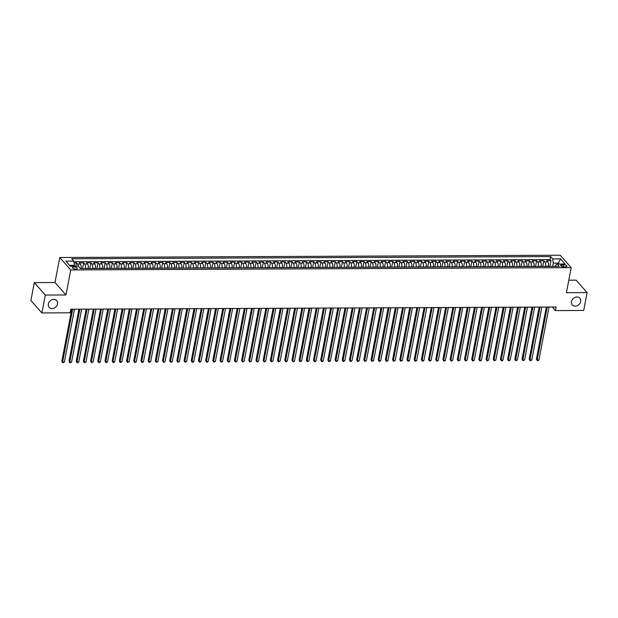 <?xml version="1.0" encoding="UTF-8"?>
<svg xmlns="http://www.w3.org/2000/svg" width="618" height="618" viewBox="0 0 618 618"><rect width="100%" height="100%" fill="white"/><g stroke="black" fill="none" stroke-linecap="round" stroke-linejoin="round"><path stroke-width="0.93" d="M57.551 303.925A5.052 4.164 -41.5 0 1 53.975 308.135A5.052 4.164 -41.5 0 1 49.162 307.293A5.052 4.164 -41.5 0 1 48.343 303.963A5.052 4.164 -41.5 0 1 51.92 299.753A5.052 4.164 -41.5 0 1 56.732 300.595A5.052 4.164 -41.5 0 1 57.551 303.925M580.65 301.545A5.052 4.164 -41.5 0 1 577.073 305.755A5.052 4.164 -41.5 0 1 572.26 304.913A5.052 4.164 -41.5 0 1 571.449 301.584A5.052 4.164 -41.5 0 1 575.018 297.374A5.052 4.164 -41.5 0 1 579.831 298.216A5.052 4.164 -41.5 0 1 580.65 301.545M75.759 269.069A2.526 0.981 10.8 0 0 77.289 268.467A2.526 0.981 10.8 0 0 73.859 266.922A2.526 0.981 10.8 0 0 72.329 267.524A2.526 0.981 10.8 0 0 75.759 269.069M34.307 282.619L45.307 295.049L65.979 294.956L54.979 282.526L34.307 282.619L30.9 300.495L41.893 312.924L70.12 312.793L70.8 309.216L556.154 307.015L555.466 310.584L583.693 310.46L587.1 292.584L576.107 280.155L568.807 280.186M54.979 282.526L59.753 257.505L560.202 255.226L571.202 267.656L70.753 269.935L59.753 257.505M548.359 266.451L548.413 266.165A3.16 1.306 -90.3 0 0 547.772 261.962L546.691 260.734L551.001 260.719L549.912 266.443M545.485 266.458L545.539 266.18A3.16 1.306 -90.3 0 0 544.898 261.978L543.809 260.75L542.72 266.474M543.809 260.75L539.499 260.765L540.58 261.993A3.16 1.306 -90.3 0 1 541.221 266.196L541.167 266.482M533.983 266.512L534.037 266.234A3.16 1.306 -90.3 0 0 533.388 262.024L532.307 260.804L536.617 260.781L535.528 266.505M526.791 266.543L526.845 266.265A3.16 1.306 -90.3 0 0 526.204 262.063L525.115 260.835L529.433 260.811L528.336 266.536M519.599 266.582L519.653 266.296A3.16 1.306 -90.3 0 0 519.012 262.094L517.923 260.866L522.241 260.85L521.144 266.574M512.407 266.613L512.461 266.327A3.16 1.306 -90.3 0 0 511.82 262.125L510.738 260.896L515.049 260.881L513.96 266.605M505.215 266.644L505.269 266.358A3.16 1.306 -90.3 0 0 504.628 262.156L503.546 260.935L507.857 260.912L506.768 266.636M498.031 266.675L498.085 266.397A3.16 1.306 -90.3 0 0 497.436 262.194L496.354 260.966L500.665 260.943L499.576 266.667M490.839 266.706L490.893 266.428A3.16 1.306 -90.3 0 0 490.252 262.225L489.162 260.997L493.481 260.981L492.384 266.706M483.647 266.744L483.701 266.458A3.16 1.306 -90.3 0 0 483.06 262.256L481.97 261.028L486.289 261.012L485.192 266.737M476.455 266.775L476.509 266.489A3.16 1.306 -90.3 0 0 475.868 262.287L474.786 261.066L479.097 261.043L478.008 266.767M469.271 266.806L469.317 266.528A3.16 1.306 -90.3 0 0 468.676 262.326L467.594 261.097L471.905 261.074L470.816 266.798M462.079 266.837L462.133 266.559A3.16 1.306 -90.3 0 0 461.484 262.356L460.402 261.128L464.713 261.105L463.624 266.837M454.887 266.876L454.941 266.59A3.16 1.306 -90.3 0 0 454.3 262.387L453.21 261.159L457.529 261.144L456.432 266.868M447.695 266.906L447.749 266.621A3.16 1.306 -90.3 0 0 447.108 262.418L446.018 261.198L450.337 261.175L449.247 266.899M440.503 266.937L440.557 266.659A3.16 1.306 -90.3 0 0 439.916 262.449L438.834 261.229L443.145 261.205L442.055 266.93M433.318 266.968L433.373 266.69A3.16 1.306 -90.3 0 0 432.724 262.488L431.642 261.26L435.953 261.236L434.863 266.961M426.126 267.007L426.181 266.721A3.16 1.306 -90.3 0 0 425.532 262.519L424.45 261.29L428.768 261.275L427.671 266.999M418.934 267.038L418.989 266.752A3.16 1.306 -90.3 0 0 418.347 262.55L417.258 261.321L421.576 261.306L420.479 267.03M411.743 267.069L411.797 266.791A3.16 1.306 -90.3 0 0 411.155 262.58L410.066 261.36L414.384 261.337L413.295 267.061M404.551 267.1L404.605 266.821A3.16 1.306 -90.3 0 0 403.963 262.619L402.882 261.391L407.192 261.368L406.103 267.092M397.366 267.138L397.42 266.852A3.16 1.306 -90.3 0 0 396.771 262.65L395.69 261.422L400 261.406L398.911 267.13M390.174 267.169L390.228 266.883A3.16 1.306 -90.3 0 0 389.579 262.681L388.498 261.453L392.816 261.437L391.719 267.161M382.982 267.2L383.036 266.914A3.16 1.306 -90.3 0 0 382.395 262.712L381.306 261.491L385.624 261.468L384.527 267.192M375.79 267.231L375.844 266.953A3.16 1.306 -90.3 0 0 375.203 262.75L374.114 261.522L378.432 261.499L377.343 267.223M368.598 267.262L368.652 266.984A3.16 1.306 -90.3 0 0 368.011 262.781L366.93 261.553L371.24 261.538L370.151 267.262M361.414 267.3L361.468 267.015A3.16 1.306 -90.3 0 0 360.819 262.812L359.738 261.584L364.048 261.569L362.959 267.293M354.222 267.331L354.276 267.046A3.16 1.306 -90.3 0 0 353.635 262.843L352.546 261.623L356.864 261.599L355.767 267.324M347.03 267.362L347.084 267.084A3.16 1.306 -90.3 0 0 346.443 262.882L345.354 261.653L349.672 261.63L348.575 267.355M339.838 267.393L339.892 267.115A3.16 1.306 -90.3 0 0 339.251 262.913L338.17 261.684L342.48 261.661L341.391 267.385M332.646 267.432L332.7 267.146A3.16 1.306 -90.3 0 0 332.059 262.944L330.978 261.715L335.288 261.7L334.199 267.424M325.462 267.463L325.516 267.177A3.16 1.306 -90.3 0 0 324.867 262.974L323.786 261.746L328.096 261.731L327.007 267.455M318.27 267.494L318.324 267.215A3.16 1.306 -90.3 0 0 317.683 263.005L316.594 261.785L320.912 261.762L319.815 267.486M311.078 267.524L311.132 267.246A3.16 1.306 -90.3 0 0 310.491 263.044L309.402 261.816L313.72 261.793L312.623 267.517M303.886 267.563L303.94 267.277A3.16 1.306 -90.3 0 0 303.299 263.075L302.217 261.847L306.528 261.831L305.439 267.555M296.694 267.594L296.748 267.308A3.16 1.306 -90.3 0 0 296.107 263.106L295.025 261.877L299.336 261.862L298.247 267.586M289.51 267.625L289.564 267.339A3.16 1.306 -90.3 0 0 288.915 263.137L287.834 261.916L292.144 261.893L291.055 267.617M282.318 267.656L282.372 267.378A3.16 1.306 -90.3 0 0 281.731 263.175L280.642 261.947L284.96 261.924L283.863 267.648M275.126 267.687L275.18 267.409A3.16 1.306 -90.3 0 0 274.539 263.206L273.45 261.978L277.768 261.962L276.679 267.687M267.934 267.725L267.988 267.439A3.16 1.306 -90.3 0 0 267.347 263.237L266.265 262.009L270.576 261.993L269.487 267.718M260.75 267.756L260.796 267.47A3.16 1.306 -90.3 0 0 260.155 263.268L259.073 262.047L263.384 262.024L262.295 267.748M253.558 267.787L253.612 267.509A3.16 1.306 -90.3 0 0 252.963 263.307L251.881 262.078L256.192 262.055L255.103 267.779M246.366 267.818L246.42 267.54A3.16 1.306 -90.3 0 0 245.779 263.338L244.689 262.109L249.008 262.094L247.911 267.818M239.174 267.857L239.228 267.571A3.16 1.306 -90.3 0 0 238.587 263.368L237.497 262.14L241.816 262.125L240.726 267.849M231.982 267.888L232.036 267.602A3.16 1.306 -90.3 0 0 231.395 263.399L230.313 262.179L234.624 262.156L233.534 267.88M224.797 267.918L224.852 267.64A3.16 1.306 -90.3 0 0 224.203 263.43L223.121 262.21L227.432 262.186L226.343 267.911M217.606 267.949L217.66 267.671A3.16 1.306 -90.3 0 0 217.011 263.469L215.929 262.241L220.247 262.217L219.151 267.942M210.414 267.988L210.468 267.702A3.16 1.306 -90.3 0 0 209.826 263.5L208.737 262.271L213.055 262.256L211.959 267.98M203.222 268.019L203.276 267.733A3.16 1.306 -90.3 0 0 202.634 263.531L201.545 262.302L205.864 262.287L204.774 268.011M196.03 268.05L196.084 267.772A3.16 1.306 -90.3 0 0 195.442 263.562L194.361 262.341L198.672 262.318L197.582 268.042M188.845 268.081L188.899 267.803A3.16 1.306 -90.3 0 0 188.251 263.6L187.169 262.372L191.48 262.349L190.39 268.073M181.653 268.119L181.707 267.833A3.16 1.306 -90.3 0 0 181.059 263.631L179.977 262.403L184.295 262.387L183.198 268.112M174.461 268.15L174.515 267.864A3.16 1.306 -90.3 0 0 173.874 263.662L172.785 262.434L177.103 262.418L176.006 268.142M167.269 268.181L167.323 267.895A3.16 1.306 -90.3 0 0 166.682 263.693L165.593 262.472L169.911 262.449L168.822 268.173M160.077 268.212L160.132 267.934A3.16 1.306 -90.3 0 0 159.49 263.731L158.409 262.503L162.719 262.48L161.63 268.204M152.893 268.243L152.947 267.965A3.16 1.306 -90.3 0 0 152.298 263.762L151.217 262.534L155.527 262.519L154.438 268.243M145.701 268.282L145.755 267.996A3.16 1.306 -90.3 0 0 145.114 263.793L144.025 262.565L148.343 262.55L147.246 268.274M138.509 268.312L138.563 268.027A3.16 1.306 -90.3 0 0 137.922 263.824L136.833 262.604L141.151 262.58L140.054 268.305M131.317 268.343L131.371 268.065A3.16 1.306 -90.3 0 0 130.73 263.863L129.649 262.635L133.959 262.611L132.87 268.336M124.125 268.374L124.179 268.096A3.16 1.306 -90.3 0 0 123.538 263.894L122.457 262.665L126.767 262.642L125.678 268.366M116.941 268.413L116.995 268.127A3.16 1.306 -90.3 0 0 116.346 263.925L115.265 262.696L119.575 262.681L118.486 268.405M109.749 268.444L109.803 268.158A3.16 1.306 -90.3 0 0 109.162 263.956L108.073 262.727L112.391 262.712L111.294 268.436M102.557 268.475L102.611 268.197A3.16 1.306 -90.3 0 0 101.97 263.986L100.881 262.766L105.199 262.743L104.102 268.467M95.365 268.506L95.419 268.227A3.16 1.306 -90.3 0 0 94.778 264.025L93.697 262.797L98.007 262.774L96.918 268.498M88.173 268.544L88.227 268.258A3.16 1.306 -90.3 0 0 87.586 264.056L86.505 262.828L90.815 262.812L89.726 268.536M80.989 268.575L81.043 268.289A3.16 1.306 -90.3 0 0 80.394 264.087L79.313 262.859L83.623 262.843L82.534 268.567M563.624 264.728L562.04 264.736A2.449 0.95 10.8 0 0 560.557 265.315A2.449 0.95 10.8 0 0 563.886 266.814L565.47 266.806A2.449 0.95 10.8 0 0 566.953 266.227A2.449 0.95 10.8 0 0 563.624 264.728L563.23 266.775M558.162 264.041L558.332 263.121L553.303 263.144L552.662 258.942L550.576 256.586L71.696 258.764L73.781 261.12L65.871 261.151L70.39 266.258L78.301 266.227L80.379 268.575L559.259 266.397L557.173 264.048L555.443 265.562L555.281 266.42M552.662 258.942L560.565 258.903L565.084 264.01L557.173 264.048M85.299 268.552L88.227 268.258M92.491 268.521L95.419 268.227M99.683 268.49L102.611 268.197M106.875 268.459L109.803 268.158M114.06 268.421L116.995 268.127M121.252 268.39L124.179 268.096M128.444 268.359L131.371 268.065M135.636 268.328L138.563 268.027M142.828 268.289L145.755 267.996M150.012 268.258L152.947 267.965M157.204 268.227L160.132 267.934M164.396 268.197L167.323 267.895M171.588 268.158L174.515 267.864M178.772 268.127L181.707 267.833M185.964 268.096L188.899 267.803M193.156 268.065L196.084 267.772M200.348 268.034L203.276 267.733M207.54 267.996L210.468 267.702M214.724 267.965L217.66 267.671M221.916 267.934L224.852 267.64M229.108 267.903L232.036 267.602M236.3 267.864L239.228 267.571M243.492 267.833L246.42 267.54M250.676 267.803L253.612 267.509M257.868 267.772L260.796 267.47M265.06 267.733L267.988 267.439M272.252 267.702L275.18 267.409M279.444 267.671L282.372 267.378M286.628 267.64L289.564 267.339M293.82 267.602L296.748 267.308M301.012 267.571L303.94 267.277M308.204 267.54L311.132 267.246M315.396 267.509L318.324 267.215M322.581 267.478L325.516 267.177M329.773 267.439L332.7 267.146M336.964 267.409L339.892 267.115M344.156 267.378L347.084 267.084M351.348 267.347L354.276 267.046M358.533 267.308L361.468 267.015M365.725 267.277L368.652 266.984M372.917 267.246L375.844 266.953M380.109 267.215L383.036 266.914M387.293 267.177L390.228 266.883M394.485 267.146L397.42 266.852M401.677 267.115L404.605 266.821M408.869 267.084L411.797 266.791M416.061 267.053L418.989 266.752M423.245 267.015L426.181 266.721M430.437 266.984L433.373 266.69M437.629 266.953L440.557 266.659M444.821 266.922L447.749 266.621M452.013 266.883L454.941 266.59M459.197 266.852L462.133 266.559M466.389 266.821L469.317 266.528M473.581 266.791L476.509 266.489M480.773 266.752L483.701 266.458M487.965 266.721L490.893 266.428M495.149 266.69L498.085 266.397M502.341 266.659L505.269 266.358M509.533 266.621L512.461 266.327M516.725 266.59L519.653 266.296M523.917 266.559L526.845 266.265M531.101 266.528L534.037 266.234M538.293 266.497L541.221 266.196M551.001 260.719L550.005 259.591L73.874 261.754M78.247 266.227A3.16 1.306 89.7 0 0 77.52 264.102L76.439 262.874L74.052 262.889M83.623 262.843L84.712 264.071A3.16 1.306 89.7 0 1 85.354 268.274M90.815 262.812L91.904 264.033A3.16 1.306 89.7 0 1 92.545 268.235M98.007 262.774L99.089 264.002A3.16 1.306 89.7 0 1 99.737 268.204M105.199 262.743L106.281 263.971A3.16 1.306 89.7 0 1 106.929 268.173M112.391 262.712L113.473 263.94A3.16 1.306 89.7 0 1 114.114 268.142M119.575 262.681L120.664 263.901A3.16 1.306 89.7 0 1 121.306 268.112M126.767 262.642L127.856 263.871A3.16 1.306 89.7 0 1 128.498 268.073M133.959 262.611L135.041 263.84A3.16 1.306 89.7 0 1 135.69 268.042M141.151 262.58L142.233 263.809A3.16 1.306 89.7 0 1 142.874 268.011M148.343 262.55L149.425 263.778A3.16 1.306 89.7 0 1 150.066 267.98M155.527 262.519L156.617 263.739A3.16 1.306 89.7 0 1 157.258 267.942M162.719 262.48L163.809 263.708A3.16 1.306 89.7 0 1 164.45 267.911M169.911 262.449L170.993 263.677A3.16 1.306 89.7 0 1 171.642 267.88M177.103 262.418L178.185 263.647A3.16 1.306 89.7 0 1 178.826 267.849M184.295 262.387L185.377 263.608A3.16 1.306 89.7 0 1 186.018 267.81M191.48 262.349L192.569 263.577A3.16 1.306 89.7 0 1 193.21 267.779M198.672 262.318L199.761 263.546A3.16 1.306 89.7 0 1 200.402 267.748M205.864 262.287L206.945 263.515A3.16 1.306 89.7 0 1 207.594 267.718M213.055 262.256L214.137 263.477A3.16 1.306 89.7 0 1 214.778 267.687M220.247 262.217L221.329 263.446A3.16 1.306 89.7 0 1 221.97 267.648M227.432 262.186L228.521 263.415A3.16 1.306 89.7 0 1 229.162 267.617M234.624 262.156L235.713 263.384A3.16 1.306 89.7 0 1 236.354 267.586M241.816 262.125L242.897 263.345A3.16 1.306 89.7 0 1 243.546 267.555M249.008 262.094L250.089 263.314A3.16 1.306 89.7 0 1 250.73 267.517M256.192 262.055L257.281 263.283A3.16 1.306 89.7 0 1 257.922 267.486M263.384 262.024L264.473 263.253A3.16 1.306 89.7 0 1 265.114 267.455M270.576 261.993L271.657 263.222A3.16 1.306 89.7 0 1 272.306 267.424M277.768 261.962L278.849 263.183A3.16 1.306 89.7 0 1 279.498 267.385M284.96 261.924L286.041 263.152A3.16 1.306 89.7 0 1 286.682 267.355M292.144 261.893L293.233 263.121A3.16 1.306 89.7 0 1 293.874 267.324M299.336 261.862L300.425 263.09A3.16 1.306 89.7 0 1 301.066 267.293M306.528 261.831L307.609 263.052A3.16 1.306 89.7 0 1 308.258 267.254M313.72 261.793L314.801 263.021A3.16 1.306 89.7 0 1 315.45 267.223M320.912 261.762L321.993 262.99A3.16 1.306 89.7 0 1 322.635 267.192M328.096 261.731L329.185 262.959A3.16 1.306 89.7 0 1 329.827 267.161M335.288 261.7L336.377 262.92A3.16 1.306 89.7 0 1 337.019 267.13M342.48 261.661L343.562 262.889A3.16 1.306 89.7 0 1 344.211 267.092M349.672 261.63L350.754 262.859A3.16 1.306 89.7 0 1 351.395 267.061M356.864 261.599L357.946 262.828A3.16 1.306 89.7 0 1 358.587 267.03M364.048 261.569L365.138 262.789A3.16 1.306 89.7 0 1 365.779 266.999M371.24 261.538L372.33 262.758A3.16 1.306 89.7 0 1 372.971 266.961M378.432 261.499L379.514 262.727A3.16 1.306 89.7 0 1 380.163 266.93M385.624 261.468L386.706 262.696A3.16 1.306 89.7 0 1 387.347 266.899M392.816 261.437L393.898 262.665A3.16 1.306 89.7 0 1 394.539 266.868M400 261.406L401.09 262.627A3.16 1.306 89.7 0 1 401.731 266.829M407.192 261.368L408.282 262.596A3.16 1.306 89.7 0 1 408.923 266.798M414.384 261.337L415.466 262.565A3.16 1.306 89.7 0 1 416.115 266.767M421.576 261.306L422.658 262.534A3.16 1.306 89.7 0 1 423.299 266.737M428.768 261.275L429.85 262.495A3.16 1.306 89.7 0 1 430.491 266.706M435.953 261.236L437.042 262.465A3.16 1.306 89.7 0 1 437.683 266.667M443.145 261.205L444.234 262.434A3.16 1.306 89.7 0 1 444.875 266.636M450.337 261.175L451.418 262.403A3.16 1.306 89.7 0 1 452.067 266.605M457.529 261.144L458.61 262.364A3.16 1.306 89.7 0 1 459.251 266.574M464.713 261.105L465.802 262.333A3.16 1.306 89.7 0 1 466.443 266.536M471.905 261.074L472.994 262.302A3.16 1.306 89.7 0 1 473.635 266.505M479.097 261.043L480.178 262.271A3.16 1.306 89.7 0 1 480.827 266.474M486.289 261.012L487.37 262.241A3.16 1.306 89.7 0 1 488.019 266.443M493.481 260.981L494.562 262.202A3.16 1.306 89.7 0 1 495.203 266.404M500.665 260.943L501.754 262.171A3.16 1.306 89.7 0 1 502.395 266.373M507.857 260.912L508.946 262.14A3.16 1.306 89.7 0 1 509.587 266.343M515.049 260.881L516.13 262.109A3.16 1.306 89.7 0 1 516.779 266.312M522.241 260.85L523.322 262.071A3.16 1.306 89.7 0 1 523.971 266.273M529.433 260.811L530.514 262.04A3.16 1.306 89.7 0 1 531.156 266.242M536.617 260.781L537.706 262.009A3.16 1.306 89.7 0 1 538.348 266.211M552.677 266.428L553.303 263.144M45.307 295.049L41.893 312.924M65.979 294.956L70.753 269.935M571.202 267.656L566.428 292.677L587.1 292.584M552.322 307.03L555.466 310.584M559.143 264.041L558.332 263.121L560.565 258.903M74.245 266.242L74.423 265.323L69.579 265.346M550.005 259.591L550.576 256.586M76.439 262.874L75.798 266.234M73.781 261.12L74.423 265.323M546.335 307.053L536.409 359.097L537.15 359.939L547.239 307.053M538.95 359.931L538.008 360.611L537.289 360.611L537.15 359.939L538.95 359.931L549.031 307.046M537.289 360.611L536.409 359.097M539.143 307.092L529.217 359.128L529.958 359.97L540.047 307.084M531.758 359.962L530.816 360.642L530.097 360.642L529.958 359.97L531.758 359.962L541.847 307.076M530.097 360.642L529.217 359.128M531.951 307.123L522.025 359.166L522.766 360L532.855 307.115M524.566 359.993L522.905 360.68L522.766 360L524.566 359.993L534.655 307.107M522.905 360.68L522.025 359.166M524.759 307.154L514.833 359.197L515.574 360.039L525.663 307.154M517.374 360.024L515.713 360.711L515.574 360.039L517.374 360.024L527.463 307.146M515.713 360.711L514.833 359.197M517.575 307.185L507.641 359.228L508.39 360.07L518.479 307.185M510.182 360.062L509.247 360.742L508.529 360.742L508.39 360.07L510.182 360.062L520.271 307.177M508.529 360.742L507.641 359.228M510.383 307.223L500.456 359.259L501.198 360.101L511.287 307.216M502.998 360.093L502.055 360.773L501.337 360.773L501.198 360.101L502.998 360.093L513.087 307.208M501.337 360.773L500.456 359.259M503.191 307.254L493.264 359.297L494.006 360.132L504.095 307.246M495.806 360.124L494.145 360.812L494.006 360.132L495.806 360.124L505.895 307.239M494.145 360.812L493.264 359.297M495.999 307.285L486.072 359.328L486.814 360.163L496.903 307.285M488.614 360.155L486.953 360.842L486.814 360.163L488.614 360.155L498.703 307.277M486.953 360.842L486.072 359.328M488.807 307.316L478.88 359.359L479.63 360.201L489.711 307.316M481.422 360.194L480.487 360.873L479.769 360.873L479.63 360.201L481.422 360.194L491.511 307.308M479.769 360.873L478.88 359.359M481.623 307.355L471.696 359.39L472.438 360.232L482.527 307.347M474.23 360.224L473.295 360.904L472.577 360.904L472.438 360.232L474.23 360.224L484.319 307.339M472.577 360.904L471.696 359.39M474.431 307.385L464.504 359.421L465.246 360.263L475.335 307.378M467.046 360.255L465.385 360.943L465.246 360.263L467.046 360.255L477.135 307.37M465.385 360.943L464.504 359.421M467.239 307.416L457.312 359.46L458.054 360.294L468.143 307.416M459.854 360.286L458.193 360.974L458.054 360.294L459.854 360.286L469.943 307.401M458.193 360.974L457.312 359.46M460.047 307.447L450.12 359.491L450.862 360.333L460.951 307.447M452.662 360.325L451.719 361.005L451.001 361.005L450.862 360.333L452.662 360.325L462.751 307.44M451.001 361.005L450.12 359.491M452.855 307.486L442.928 359.521L443.678 360.364L453.759 307.478M445.47 360.356L444.535 361.036L443.817 361.036L443.678 360.364L445.47 360.356L455.559 307.47M443.817 361.036L442.928 359.521M445.671 307.517L435.744 359.552L436.486 360.394L446.575 307.509M438.278 360.387L437.343 361.066L436.625 361.066L436.486 360.394L438.278 360.387L448.367 307.501M436.625 361.066L435.744 359.552M438.479 307.548L428.552 359.591L429.294 360.425L439.383 307.54M431.094 360.418L429.433 361.105L429.294 360.425L431.094 360.418L441.182 307.532M429.433 361.105L428.552 359.591M431.287 307.579L421.36 359.622L422.102 360.464L432.191 307.579M423.902 360.456L422.959 361.136L422.241 361.136L422.102 360.464L423.902 360.456L433.99 307.571M422.241 361.136L421.36 359.622M424.095 307.609L414.168 359.653L414.91 360.495L424.999 307.609M416.71 360.487L415.767 361.167L415.049 361.167L414.91 360.495L416.71 360.487L426.799 307.602M415.049 361.167L414.168 359.653M416.903 307.648L406.976 359.684L407.725 360.526L417.814 307.64M409.518 360.518L408.583 361.198L407.865 361.198L407.725 360.526L409.518 360.518L419.607 307.633M407.865 361.198L406.976 359.684M409.719 307.679L399.792 359.722L400.534 360.557L410.622 307.671M402.326 360.549L400.673 361.236L400.534 360.557L402.326 360.549L412.415 307.664M400.673 361.236L399.792 359.722M402.527 307.71L392.6 359.753L393.342 360.595L403.43 307.71M395.141 360.58L393.481 361.267L393.342 360.595L395.141 360.58L405.23 307.702M393.481 361.267L392.6 359.753M395.335 307.741L385.408 359.784L386.15 360.626L396.238 307.741M387.95 360.618L387.007 361.298L386.289 361.298L386.15 360.626L387.95 360.618L398.038 307.733M386.289 361.298L385.408 359.784M388.143 307.779L378.216 359.815L378.958 360.657L389.046 307.772M380.758 360.649L379.815 361.329L379.097 361.329L378.958 360.657L380.758 360.649L390.846 307.764M379.097 361.329L378.216 359.815M380.958 307.81L371.024 359.846L371.773 360.688L381.862 307.803M373.566 360.68L371.912 361.368L371.773 360.688L373.566 360.68L383.654 307.795M371.912 361.368L371.024 359.846M373.766 307.841L363.84 359.885L364.581 360.719L374.67 307.841M366.381 360.711L364.72 361.399L364.581 360.719L366.381 360.711L376.462 307.826M364.72 361.399L363.84 359.885M366.574 307.872L356.648 359.915L357.389 360.757L367.478 307.872M359.189 360.75L358.247 361.43L357.528 361.43L357.389 360.757L359.189 360.75L369.278 307.864M357.528 361.43L356.648 359.915M359.382 307.911L349.456 359.946L350.197 360.788L360.286 307.903M351.997 360.781L351.055 361.46L350.336 361.46L350.197 360.788L351.997 360.781L362.086 307.895M350.336 361.46L349.456 359.946M352.19 307.942L342.264 359.977L343.005 360.819L353.094 307.934M344.805 360.812L343.144 361.499L343.005 360.819L344.805 360.812L354.894 307.926M343.144 361.499L342.264 359.977M345.006 307.973L335.072 360.016L335.821 360.85L345.91 307.965M337.613 360.842L335.96 361.53L335.821 360.85L337.613 360.842L347.702 307.957M335.96 361.53L335.072 360.016M337.814 308.003L327.888 360.047L328.629 360.889L338.718 308.003M330.429 360.881L329.487 361.561L328.768 361.561L328.629 360.889L330.429 360.881L340.51 307.996M328.768 361.561L327.888 360.047M330.622 308.034L320.696 360.078L321.437 360.92L331.526 308.034M323.237 360.912L322.295 361.592L321.576 361.592L321.437 360.92L323.237 360.912L333.326 308.027M321.576 361.592L320.696 360.078M323.43 308.073L313.504 360.109L314.245 360.951L324.334 308.065M316.045 360.943L315.103 361.623L314.384 361.623L314.245 360.951L316.045 360.943L326.134 308.058M314.384 361.623L313.504 360.109M316.238 308.104L306.312 360.147L307.053 360.982L317.142 308.096M308.853 360.974L307.192 361.661L307.053 360.982L308.853 360.974L318.942 308.088M307.192 361.661L306.312 360.147M309.054 308.135L299.127 360.178L299.869 361.02L309.958 308.135M301.661 361.005L300.008 361.692L299.869 361.02L301.661 361.005L311.75 308.127M300.008 361.692L299.127 360.178M301.862 308.166L291.935 360.209L292.677 361.051L302.766 308.166M294.477 361.043L293.535 361.723L292.816 361.723L292.677 361.051L294.477 361.043L304.566 308.158M292.816 361.723L291.935 360.209M294.67 308.204L284.743 360.24L285.485 361.082L295.574 308.197M287.285 361.074L286.343 361.754L285.624 361.754L285.485 361.082L287.285 361.074L297.374 308.189M285.624 361.754L284.743 360.24M287.478 308.235L277.552 360.279L278.293 361.113L288.382 308.227M280.093 361.105L278.432 361.793L278.293 361.113L280.093 361.105L290.182 308.22M278.432 361.793L277.552 360.279M280.286 308.266L270.36 360.309L271.109 361.144L281.19 308.266M272.901 361.136L271.248 361.824L271.109 361.144L272.901 361.136L282.99 308.258M271.248 361.824L270.36 360.309M273.102 308.297L263.175 360.34L263.917 361.182L274.006 308.297M265.709 361.175L264.774 361.854L264.056 361.854L263.917 361.182L265.709 361.175L275.798 308.289M264.056 361.854L263.175 360.34M265.91 308.336L255.983 360.371L256.725 361.213L266.814 308.328M258.525 361.206L257.582 361.885L256.864 361.885L256.725 361.213L258.525 361.206L268.614 308.32M256.864 361.885L255.983 360.371M258.718 308.367L248.791 360.402L249.533 361.244L259.622 308.359M251.333 361.236L249.672 361.924L249.533 361.244L251.333 361.236L261.422 308.351M249.672 361.924L248.791 360.402M251.526 308.397L241.599 360.441L242.341 361.275L252.43 308.397M244.141 361.267L242.48 361.955L242.341 361.275L244.141 361.267L254.23 308.382M242.48 361.955L241.599 360.441M244.334 308.428L234.407 360.472L235.157 361.314L245.238 308.428M236.949 361.306L236.014 361.986L235.296 361.986L235.157 361.314L236.949 361.306L247.038 308.421M235.296 361.986L234.407 360.472M237.15 308.467L227.223 360.503L227.965 361.345L238.054 308.459M229.757 361.337L228.822 362.017L228.104 362.017L227.965 361.345L229.757 361.337L239.846 308.452M228.104 362.017L227.223 360.503M229.958 308.498L220.031 360.533L220.773 361.375L230.862 308.49M222.573 361.368L221.63 362.048L220.912 362.048L220.773 361.375L222.573 361.368L232.662 308.482M220.912 362.048L220.031 360.533M222.766 308.529L212.839 360.572L213.581 361.406L223.67 308.521M215.381 361.399L213.72 362.086L213.581 361.406L215.381 361.399L225.47 308.513M213.72 362.086L212.839 360.572M215.574 308.56L205.647 360.603L206.389 361.445L216.478 308.56M208.189 361.437L207.246 362.117L206.528 362.117L206.389 361.445L208.189 361.437L218.278 308.552M206.528 362.117L205.647 360.603M208.382 308.591L198.455 360.634L199.205 361.476L209.293 308.591M200.997 361.468L200.062 362.148L199.344 362.148L199.205 361.476L200.997 361.468L211.086 308.583M199.344 362.148L198.455 360.634M201.198 308.629L191.271 360.665L192.013 361.507L202.101 308.621M193.805 361.499L192.87 362.179L192.152 362.179L192.013 361.507L193.805 361.499L203.894 308.614M192.152 362.179L191.271 360.665M194.006 308.66L184.079 360.703L184.821 361.538L194.909 308.652M186.621 361.53L184.96 362.218L184.821 361.538L186.621 361.53L196.709 308.645M184.96 362.218L184.079 360.703M186.814 308.691L176.887 360.734L177.629 361.576L187.718 308.691M179.429 361.561L177.768 362.248L177.629 361.576L179.429 361.561L189.517 308.683M177.768 362.248L176.887 360.734M179.622 308.722L169.695 360.765L170.437 361.607L180.526 308.722M172.237 361.6L171.302 362.279L170.576 362.279L170.437 361.607L172.237 361.6L182.325 308.714M170.576 362.279L169.695 360.765M172.437 308.761L162.503 360.796L163.252 361.638L173.341 308.753M165.045 361.63L164.11 362.31L163.391 362.31L163.252 361.638L165.045 361.63L175.133 308.745M163.391 362.31L162.503 360.796M165.245 308.791L155.319 360.827L156.06 361.669L166.149 308.784M157.86 361.661L156.199 362.349L156.06 361.669L157.86 361.661L167.941 308.776M156.199 362.349L155.319 360.827M158.053 308.822L148.127 360.866L148.868 361.7L158.957 308.822M150.668 361.692L149.008 362.38L148.868 361.7L150.668 361.692L160.757 308.815M149.008 362.38L148.127 360.866M150.862 308.853L140.935 360.897L141.677 361.739L151.765 308.853M143.476 361.731L142.534 362.411L141.816 362.411L141.677 361.739L143.476 361.731L153.565 308.846M141.816 362.411L140.935 360.897M143.67 308.892L133.743 360.927L134.485 361.769L144.573 308.884M136.284 361.762L135.35 362.442L134.624 362.442L134.485 361.769L136.284 361.762L146.373 308.876M134.624 362.442L133.743 360.927M136.485 308.923L126.551 360.958L127.3 361.8L137.389 308.915M129.092 361.793L127.439 362.48L127.3 361.8L129.092 361.793L139.181 308.907M127.439 362.48L126.551 360.958M129.293 308.954L119.367 360.997L120.108 361.831L130.197 308.946M121.908 361.824L120.247 362.511L120.108 361.831L121.908 361.824L131.989 308.938M120.247 362.511L119.367 360.997M122.101 308.985L112.175 361.028L112.916 361.87L123.005 308.985M114.716 361.862L113.774 362.542L113.055 362.542L112.916 361.87L114.716 361.862L124.805 308.977M113.055 362.542L112.175 361.028M114.909 309.015L104.983 361.059L105.724 361.901L115.813 309.015M107.524 361.893L106.582 362.573L105.863 362.573L105.724 361.901L107.524 361.893L117.613 309.008M105.863 362.573L104.983 361.059M107.717 309.054L97.791 361.09L98.532 361.932L108.621 309.046M100.332 361.924L99.398 362.604L98.679 362.604L98.532 361.932L100.332 361.924L110.421 309.039M98.679 362.604L97.791 361.09M100.533 309.085L90.607 361.128L91.348 361.963L101.437 309.077M93.14 361.955L91.487 362.642L91.348 361.963L93.14 361.955L103.229 309.07M91.487 362.642L90.607 361.128M93.341 309.116L83.415 361.159L84.156 362.001L94.245 309.116M85.956 361.986L85.014 362.673L84.295 362.673L84.156 362.001L85.956 361.986L96.045 309.108M84.295 362.673L83.415 361.159M86.149 309.147L76.223 361.19L76.964 362.032L87.053 309.147M78.764 362.024L77.822 362.704L77.103 362.704L76.964 362.032L78.764 362.024L88.853 309.139M77.103 362.704L76.223 361.19M78.957 309.185L69.031 361.221L69.772 362.063L79.861 309.178M71.572 362.055L70.63 362.735L69.911 362.735L69.772 362.063L71.572 362.055L81.661 309.17M69.911 362.735L69.031 361.221M71.765 309.216L61.839 361.26L62.588 362.094L72.669 309.209M64.38 362.086L62.727 362.774L62.588 362.094L64.38 362.086L74.469 309.201M62.727 362.774L61.839 361.26M80.131 268.297L81.043 268.289M545.539 266.18L548.413 266.165M544.898 261.978L547.772 261.962M77.52 264.102L80.394 264.087M84.712 264.071L87.586 264.056M91.904 264.033L94.778 264.025M99.089 264.002L101.97 263.986M106.281 263.971L109.162 263.956M113.473 263.94L116.346 263.925M120.664 263.901L123.538 263.894M127.856 263.871L130.73 263.863M135.041 263.84L137.922 263.824M142.233 263.809L145.114 263.793M149.425 263.778L152.298 263.762M156.617 263.739L159.49 263.731M163.809 263.708L166.682 263.693M170.993 263.677L173.874 263.662M178.185 263.647L181.059 263.631M185.377 263.608L188.251 263.6M192.569 263.577L195.442 263.562M199.761 263.546L202.634 263.531M206.945 263.515L209.826 263.5M214.137 263.477L217.011 263.469M221.329 263.446L224.203 263.43M228.521 263.415L231.395 263.399M235.713 263.384L238.587 263.368M242.897 263.345L245.779 263.338M250.089 263.314L252.963 263.307M257.281 263.283L260.155 263.268M264.473 263.253L267.347 263.237M271.657 263.222L274.539 263.206M278.849 263.183L281.731 263.175M286.041 263.152L288.915 263.137M293.233 263.121L296.107 263.106M300.425 263.09L303.299 263.075M307.609 263.052L310.491 263.044M314.801 263.021L317.683 263.005M321.993 262.99L324.867 262.974M329.185 262.959L332.059 262.944M336.377 262.92L339.251 262.913M343.562 262.889L346.443 262.882M350.754 262.859L353.635 262.843M357.946 262.828L360.819 262.812M365.138 262.789L368.011 262.781M372.33 262.758L375.203 262.75M379.514 262.727L382.395 262.712M386.706 262.696L389.579 262.681M393.898 262.665L396.771 262.65M401.09 262.627L403.963 262.619M408.282 262.596L411.155 262.58M415.466 262.565L418.347 262.55M422.658 262.534L425.532 262.519M429.85 262.495L432.724 262.488M437.042 262.465L439.916 262.449M444.234 262.434L447.108 262.418M451.418 262.403L454.3 262.387M458.61 262.364L461.484 262.356M465.802 262.333L468.676 262.326M472.994 262.302L475.868 262.287M480.178 262.271L483.06 262.256M487.37 262.241L490.252 262.225M494.562 262.202L497.436 262.194M501.754 262.171L504.628 262.156M508.946 262.14L511.82 262.125M516.13 262.109L519.012 262.094M523.322 262.071L526.204 262.063M530.514 262.04L533.388 262.024M537.706 262.009L540.58 261.993M561.723 266.404L562.04 264.736"/></g></svg>

